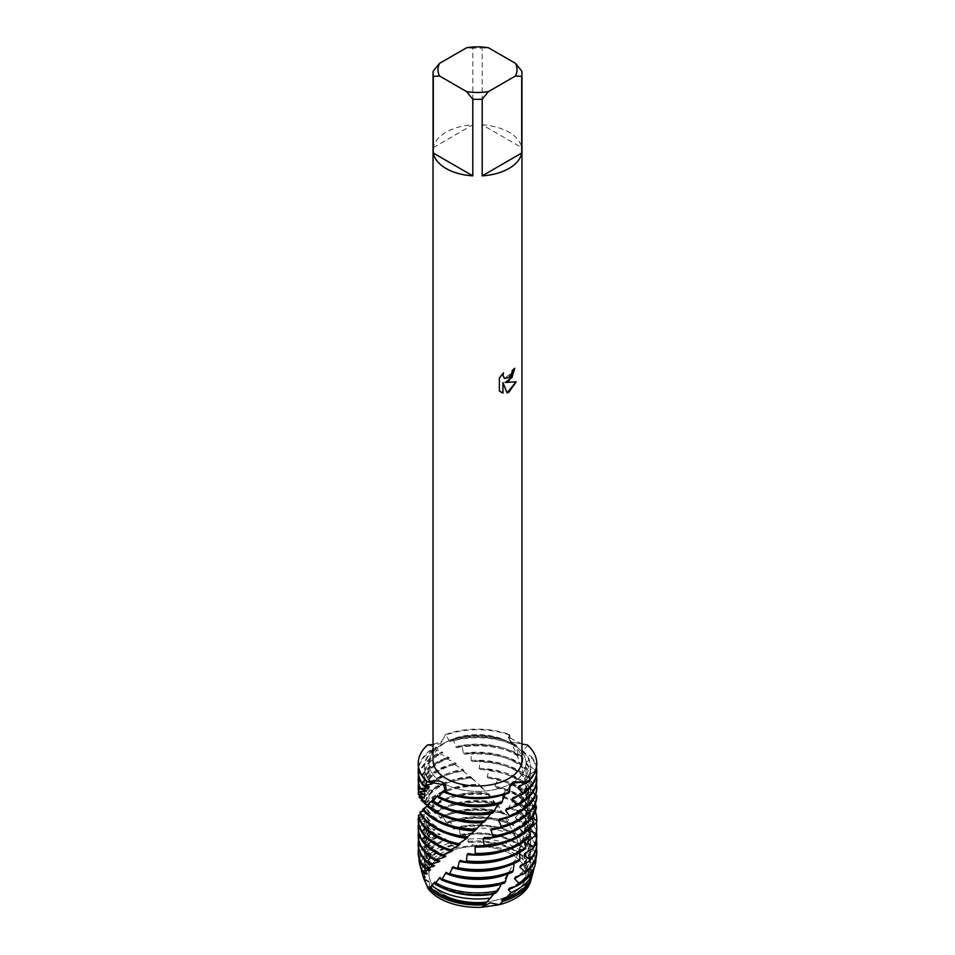 <?xml version="1.0" encoding="UTF-8"?>
<svg xmlns="http://www.w3.org/2000/svg" width="955" height="955" viewBox="0 0 955 955"><rect width="100%" height="100%" fill="white"/><g stroke="black" fill="none" stroke-linecap="round" stroke-linejoin="round"><path stroke-width="0.72" stroke-dasharray="4.78 3.58" d="M511.82 894.155A48.538 28.017 180 0 1 458.925 900.231A48.538 28.017 180 0 1 428.962 874.35A48.538 28.017 180 0 1 443.18 854.534A48.538 28.017 180 0 1 496.075 848.458A48.538 28.017 180 0 1 526.038 874.35A48.538 28.017 180 0 1 511.82 894.155A48.538 28.017 180 0 1 458.925 900.231A48.538 28.017 180 0 1 428.962 874.35A48.538 28.017 180 0 1 443.18 854.534A48.538 28.017 180 0 1 496.075 848.458A48.538 28.017 180 0 1 526.038 874.35A48.538 28.017 180 0 1 511.82 894.155M418.266 817.958L425.094 817.91L419.269 820.906L427.088 821.491L427.47 822.04L421.597 823.998L422.038 824.463L430.216 825.299L430.765 825.884L425.178 827.34L434.418 829.429L435.11 830.062L429.965 831.053L439.598 833.966L440.422 834.658L436.256 835.255L445.627 838.991L446.57 839.767L443.944 840.066L452.384 844.566L453.422 845.438L452.288 845.521L455.726 847.849A53.838 31.085 180 0 0 439.431 854.295A53.838 31.085 180 0 0 423.853 878.887A53.838 31.085 180 0 1 439.431 854.295A53.838 31.085 180 0 1 455.726 847.849L472.988 845.306A53.838 31.085 180 0 1 526.742 863.702L525.56 867.94L531.147 873.67L525.166 865.827L526.742 863.702L525.166 865.827L531.147 873.67A53.838 31.085 180 0 1 531.004 879.746M428.604 881.561L429.619 883.22M429.774 883.769L428.449 888.604M482.012 907.25L490.333 902.797L499.274 904.707M511.82 783.16A48.538 28.017 180 0 1 458.925 789.236A48.538 28.017 180 0 1 428.962 763.355A48.538 28.017 180 0 1 443.18 743.539A48.538 28.017 180 0 1 496.075 737.463A48.538 28.017 180 0 1 526.038 763.355A48.538 28.017 180 0 1 511.82 783.16A48.538 28.017 180 0 1 458.925 789.236A48.538 28.017 180 0 1 428.962 763.355A48.538 28.017 180 0 1 443.18 743.539A48.538 28.017 180 0 1 496.075 737.463A48.538 28.017 180 0 1 526.038 763.355A48.538 28.017 180 0 1 511.82 783.16M433.295 71.004L433.295 147.631A44.455 25.666 180 0 1 446.069 132.184A44.455 25.666 180 0 1 472.809 124.819L472.809 48.192A44.455 25.666 180 0 1 482.191 48.192L482.191 124.819L521.705 147.631L521.705 71.004M433.045 760.323A44.455 25.666 180 0 1 446.069 742.178A44.455 25.666 180 0 1 494.511 736.615A44.455 25.666 180 0 1 521.955 760.323M530.682 881.107A53.838 31.085 180 0 0 531.147 873.67L531.672 869.563L530.037 867.94L529.834 866.101L532.078 865.302L532.448 858.676L528.175 855.382L527.805 853.567L532.436 850.953L532.269 847.383L525.155 843.026L524.617 841.248L530.24 837.046L529.631 835.207L521.06 830.981L520.38 829.262L525.572 824.583L524.796 822.804L515.975 819.342L515.151 817.683L519.818 812.574L518.899 810.867L510.018 808.181L509.087 806.605L513.11 801.114L512.059 799.49L503.321 797.568L502.294 796.076L505.589 790.263L504.431 788.746L496.039 787.577L494.941 786.168L497.436 780.104L496.206 778.683L488.339 778.23L487.193 776.916L488.829 770.685L487.539 769.372L480.389 769.563L479.219 768.357L479.947 762.006L478.646 760.813L472.379 761.589L471.221 760.49L471.042 754.116L469.764 753.029L464.5 754.319L463.366 753.316L462.268 747.001L461.002 746.022L456.824 747.729L455.75 746.822L453.756 740.65L452.586 739.779L449.853 741.725L445.615 734.502L440.494 743.766L427.53 744.948L440.494 743.766L445.615 734.502L442.022 741.008L433.045 744.554M514.685 368.344L514.685 368.248A44.36 25.606 180 0 1 512.202 370.242L511.773 372.916L504.443 378.395M503.357 372.951L499.31 378.025L499.381 390.953M516.106 381.857L505.052 382.442M499.31 390.905L501.065 392.29M502.891 382.561L507.033 392.875M509.516 786.777L509.385 792.196L509.516 786.777M521.955 744.088L508.299 737.021L509.385 734.502L509.027 738.979L511.426 741.987L527.47 744.948L511.426 741.987L509.218 739.385L509.385 734.502L511.307 743.074M445.615 734.502A59.27 34.225 180 0 1 509.385 734.502A59.27 34.225 180 0 0 445.615 734.502M488.423 47.75L482.191 48.192M482.191 124.819A44.455 25.666 180 0 1 521.705 147.631M472.809 48.192L466.577 47.75M433.295 147.631L472.809 124.819M468.248 839.135L467.89 841.439L469.036 842.501L470.708 842.203L472.988 845.306A53.838 31.085 180 0 1 526.742 863.702L525.918 858.927L524.952 858.927L524.414 857.16L524.892 854.128A55.354 31.957 0 0 0 516.643 848.04A55.354 31.957 0 0 0 468.248 839.135L464.249 834.598L461.253 835.506L460.143 834.551L459.391 829.68L457.099 827.543L453.816 829.191L450.438 822.219L449.292 821.396L446.94 823.485L442.834 816.847L441.783 816.119L440.744 818.351L435.086 811.452A59.27 34.225 180 0 1 435.587 811.165A59.27 34.225 180 0 1 497.185 803.083L502.939 813.576L505.362 813.218L506.508 814.758L509.66 824.153L512.895 824.046L513.933 825.669L515.664 835.291L518.923 835.362L520.308 838.944A57.849 33.401 0 0 0 518.398 837.786A57.849 33.401 0 0 0 459.391 829.68M423.089 876.069A54.59 31.515 180 0 1 438.894 851.192A54.59 31.515 180 0 1 452.288 845.521M498.176 804.349L499.25 802.904A53.217 30.727 180 0 1 439.873 796.589A53.217 30.727 180 0 1 437.856 795.348M499.25 802.904L501.244 803.358M448.886 740.889A53.217 30.727 180 0 1 511.319 743.074L512.178 744.673L515.76 744.697L516.75 746.368L517.944 756.074L522.194 756.42L523.042 758.175A59.27 34.225 0 0 0 519.413 755.871A59.27 34.225 0 0 0 462.268 747.001M455.75 746.822A53.217 30.727 180 0 1 515.127 753.137A53.217 30.727 180 0 1 517.144 754.378M449.59 802.2A53.217 30.727 180 0 1 439.873 797.759A53.217 30.727 180 0 1 438.309 796.816M456.824 747.729A53.217 30.727 180 0 1 515.127 754.319A53.217 30.727 180 0 1 517.944 756.074M461.002 746.022A59.27 34.225 180 0 1 519.413 754.701A59.27 34.225 180 0 1 522.194 756.42M427.53 744.948L436.411 747.276L437.139 747.956L432.233 748.744L442.01 751.967L442.917 752.695L438.572 753.089L439.563 753.782A59.27 34.225 0 0 0 435.587 755.871A59.27 34.225 0 0 0 418.23 780.068M418.529 775.448A59.27 34.225 180 0 1 435.587 754.701A59.27 34.225 180 0 1 438.572 753.089M490.5 813.899L491.634 812.55A53.217 30.727 180 0 1 439.873 804.647A53.217 30.727 180 0 1 432.949 799.729M491.634 812.55L492.732 813.147M523.042 758.175L522.051 766.137L522.683 767.88L527.53 768.62L528.222 770.434A59.27 34.225 0 0 0 519.413 763.94A59.27 34.225 0 0 0 471.042 754.116M463.366 753.316A53.217 30.727 180 0 1 515.127 761.207A53.217 30.727 180 0 1 522.051 766.137M449.59 810.258A53.217 30.727 180 0 1 439.873 805.829A53.217 30.727 180 0 1 432.77 800.744M464.5 754.319A53.217 30.727 180 0 1 515.127 762.377A53.217 30.727 180 0 1 522.683 767.88M469.764 753.029A59.27 34.225 180 0 1 519.413 762.759A59.27 34.225 180 0 1 527.53 768.62M439.563 753.782L448.408 757.208L449.387 758.019L445.722 758.079L446.833 758.855A59.27 34.225 0 0 0 435.587 763.94A59.27 34.225 0 0 0 418.23 788.138M418.529 783.518A59.27 34.225 180 0 1 435.587 762.759A59.27 34.225 180 0 1 445.722 758.079M482.621 822.744L483.779 821.503A53.217 30.727 180 0 1 439.873 812.717A53.217 30.727 180 0 1 429.093 803.752M483.779 821.503L483.958 822.16M528.222 770.422L525.907 778.241L526.384 780.032L531.732 781.226L532.245 783.088A59.27 34.225 0 0 0 519.413 772.01A59.27 34.225 0 0 0 479.947 762.006M471.221 760.49A53.217 30.727 180 0 1 515.127 769.276A53.217 30.727 180 0 1 525.907 778.241M449.59 818.328A53.217 30.727 180 0 1 439.873 813.899A53.217 30.727 180 0 1 428.688 804.397M472.379 761.589A53.217 30.727 180 0 1 515.127 770.446A53.217 30.727 180 0 1 526.384 780.032M478.646 760.813A59.27 34.225 180 0 1 519.413 770.828A59.27 34.225 180 0 1 531.732 781.226M446.833 758.855L455.404 763.045L456.478 763.952L453.589 763.714L454.795 764.597A59.27 34.225 0 0 0 435.587 772.01A59.27 34.225 0 0 0 418.278 794.787M418.529 791.588A59.27 34.225 180 0 1 435.587 770.828A59.27 34.225 180 0 1 453.589 763.714M475.053 830.396L475.757 829.764A53.217 30.727 180 0 1 439.873 820.787A53.217 30.727 180 0 1 426.324 807.476L423.447 810.246M532.245 783.088L528.676 790.645L528.986 792.483L534.716 794.154L535.039 796.052A59.27 34.225 0 0 0 519.413 780.068A59.27 34.225 0 0 0 488.829 770.685M479.219 768.357A53.217 30.727 180 0 1 515.127 777.334A53.217 30.727 180 0 1 528.676 790.645M449.59 826.397A53.217 30.727 180 0 1 439.873 821.957A53.217 30.727 180 0 1 426.014 808.002M480.389 769.563A53.217 30.727 180 0 1 515.127 778.516A53.217 30.727 180 0 1 528.986 792.483M487.539 769.372A59.27 34.225 180 0 1 519.413 778.898A59.27 34.225 180 0 1 534.716 794.154M454.795 764.597L462.936 769.515L464.058 770.506L462.005 770.064L463.271 771.055A59.27 34.225 0 0 0 435.587 780.068A59.27 34.225 0 0 0 419.317 797.735M419.77 795.348A59.27 34.225 180 0 1 435.587 778.898A59.27 34.225 180 0 1 462.005 770.064M467.807 837.332A53.217 30.727 180 0 1 439.873 828.845A53.217 30.727 180 0 1 424.712 811.01L420.737 814.114M535.039 796.052L530.288 803.251L530.419 805.089L534.191 806.199M487.193 776.916A53.217 30.727 180 0 1 515.127 785.404A53.217 30.727 180 0 1 530.288 803.251M449.59 834.455A53.217 30.727 180 0 1 439.873 830.026A53.217 30.727 180 0 1 424.581 811.511M488.339 778.23A53.217 30.727 180 0 1 515.127 786.574A53.217 30.727 180 0 1 530.419 805.089M496.206 778.683A59.27 34.225 180 0 1 519.413 786.968A59.27 34.225 180 0 1 535.337 803.68M463.271 771.055L472.068 778.253A59.27 34.225 0 0 0 435.587 788.138A59.27 34.225 0 0 0 421.68 800.827M422.038 799.096A59.27 34.225 180 0 1 435.587 786.968A59.27 34.225 180 0 1 470.779 777.155M460.059 844.22A53.217 30.727 180 0 1 439.873 836.914A53.217 30.727 180 0 1 424.283 815.188A53.217 30.727 180 0 1 424.307 814.448L418.97 817.731M536.519 809.207A59.27 34.225 0 0 0 519.413 788.138A59.27 34.225 0 0 0 497.436 780.104M535.791 809.983L530.694 815.928L530.658 817.79L531.756 818.041M494.941 786.168A53.217 30.727 180 0 1 515.127 793.474A53.217 30.727 180 0 1 530.717 815.188A53.217 30.727 180 0 1 530.694 815.928M449.59 842.525A53.217 30.727 180 0 1 439.873 838.096A53.217 30.727 180 0 1 424.283 816.37A53.217 30.727 180 0 1 424.342 814.949M496.039 787.577A53.217 30.727 180 0 1 515.127 794.644A53.217 30.727 180 0 1 530.717 816.37A53.217 30.727 180 0 1 530.658 817.79M504.431 788.746A59.27 34.225 180 0 1 519.413 795.026A59.27 34.225 180 0 1 535.337 811.75M472.068 778.253L480.998 786.24A59.27 34.225 0 0 0 435.587 796.207A59.27 34.225 0 0 0 425.309 804.182M425.226 803.095A59.27 34.225 180 0 1 435.587 795.026A59.27 34.225 180 0 1 479.697 785.034M452.706 850.439A53.217 30.727 180 0 1 439.873 844.984A53.217 30.727 180 0 1 424.283 823.258A53.217 30.727 180 0 1 425.094 817.91M536.77 820.405A59.27 34.225 0 0 0 519.413 796.207A59.27 34.225 0 0 0 505.589 790.263M502.294 796.076A53.217 30.727 180 0 1 515.127 801.532A53.217 30.727 180 0 1 530.717 823.258A53.217 30.727 180 0 1 529.906 828.606M449.423 850.535A53.217 30.727 180 0 1 439.873 846.154A53.217 30.727 180 0 1 424.283 824.44A53.217 30.727 180 0 1 425.321 818.423M503.321 797.568A53.217 30.727 180 0 1 515.127 802.713A53.217 30.727 180 0 1 530.717 824.44A53.217 30.727 180 0 1 530.312 828.2M512.059 799.49A59.27 34.225 180 0 1 519.413 803.095A59.27 34.225 180 0 1 536.256 822.768M489.843 795.002A59.27 34.225 0 0 0 435.587 804.265A59.27 34.225 0 0 0 430.12 807.906L429.344 807.333A59.27 34.225 180 0 1 435.587 803.095A59.27 34.225 180 0 1 488.566 793.677L495.621 803.621L497.185 803.083M445.913 856.05A53.217 30.727 180 0 1 439.873 853.054A53.217 30.727 180 0 1 424.283 831.327A53.217 30.727 180 0 1 427.088 821.491M536.77 828.463A59.27 34.225 0 0 0 519.413 804.265A59.27 34.225 0 0 0 513.11 801.114M509.087 806.605A53.217 30.727 180 0 1 515.127 809.601A53.217 30.727 180 0 1 530.717 831.327A53.217 30.727 180 0 1 527.912 841.152M442.678 855.728A53.217 30.727 180 0 1 439.873 854.224A53.217 30.727 180 0 1 424.283 832.497A53.217 30.727 180 0 1 427.47 822.04M510.018 808.181A53.217 30.727 180 0 1 515.127 810.783A53.217 30.727 180 0 1 530.717 832.497A53.217 30.727 180 0 1 528.939 840.364M518.899 810.867A59.27 34.225 180 0 1 519.413 811.165A59.27 34.225 180 0 1 536.471 831.912M449.59 882.85A53.217 30.727 180 0 1 440.971 879.042M501.184 884.211L502.223 882.73A53.217 30.727 180 0 1 440.16 877.406M453.816 829.191A53.217 30.727 180 0 1 515.127 834.98A53.217 30.727 180 0 1 515.664 835.291M457.099 827.543A58.446 33.747 180 0 1 518.828 835.303A58.446 33.747 180 0 1 518.923 835.362M438.584 836.687A57.849 33.401 0 0 0 436.602 837.786A57.849 33.401 0 0 0 420.355 866.603M419.066 858.402A58.446 33.747 180 0 1 436.172 835.303A58.446 33.747 180 0 1 436.256 835.255M493.747 894.023L494.857 892.627A53.217 30.727 180 0 1 439.873 885.309A53.217 30.727 180 0 1 434.883 881.99M494.857 892.627L495.609 893.128M520.308 838.944L520.117 845.187L520.797 846.906L522.982 846.954L524.892 854.128M460.143 834.551A53.217 30.727 180 0 1 515.127 841.868A53.217 30.727 180 0 1 520.117 845.187M443.944 888.604A53.217 30.727 180 0 1 439.873 886.491A53.217 30.727 180 0 1 434.919 883.184M461.253 835.506A53.217 30.727 180 0 1 515.127 843.038A53.217 30.727 180 0 1 520.797 846.906M464.249 834.598A56.524 32.637 180 0 1 517.467 843.253A56.524 32.637 180 0 1 522.982 846.954M448.898 843.277A55.354 31.957 0 0 0 438.357 848.04A55.354 31.957 0 0 0 422.814 875.616M421.167 869.002A56.524 32.637 180 0 1 437.533 843.253A56.524 32.637 180 0 1 443.944 840.066M487.11 901.866A53.217 30.727 180 0 1 439.873 893.379A53.217 30.727 180 0 1 430.586 886.156M467.89 841.439A53.217 30.727 180 0 1 515.127 849.926A53.217 30.727 180 0 1 524.414 857.16M469.036 842.501A53.217 30.727 180 0 1 515.127 851.108A53.217 30.727 180 0 1 524.952 858.927M470.708 842.203A54.59 31.515 180 0 1 516.106 851.192A54.59 31.515 180 0 1 525.918 858.927M505.159 794.226L506.114 792.698L508.86 792.972M480.998 786.24L487.623 794.13L488.566 793.677M452.777 828.319A53.217 30.727 180 0 1 514.841 833.631L515.127 834.204M502.223 882.73L504.562 883.112M507.988 873.944L509.015 872.213L512.167 872.357M514.088 863.451L515.103 861.135L518.995 860.968M519.544 852.588L520.32 849.556L524.88 849.031M524.295 841.403L524.582 837.571L529.691 836.616M528.294 829.967L527.769 825.263L533.32 823.843M531.541 818.328L529.595 814.567L529.822 812.729L535.683 810.807M534 806.545L530.634 801.902L530.682 800.051L536.722 797.616M535.683 794.655L530.467 789.212L530.335 787.374L536.424 784.413L536.268 782.491L529.094 776.606M512.99 806.987A53.217 30.727 180 0 0 530.717 784.103A53.217 30.727 180 0 0 529.106 776.606L528.795 774.768L534.776 771.282L534.43 769.372L526.527 764.107L526.062 762.305L531.804 758.294L531.278 756.444L522.958 752.003L522.373 750.284L527.793 745.831L527.47 744.948M443.574 784.712L445.615 792.196M426.778 805.841L428.58 804.516M428.329 804.719L427.064 806.104M422.755 809.315L426.324 807.476M419.961 812.49L424.712 811.01M418.481 815.463L424.307 814.448M498.415 804.516A59.27 34.225 0 0 0 436.005 812.096L435.086 811.452L435.385 813.732L430.12 807.906M429.344 807.345L427.231 805.495M427.386 805.375L427.231 805.125A53.217 30.727 180 0 1 478.789 784.485M531.672 869.563A54.59 31.515 180 0 1 531.756 877M530.037 867.94A53.217 30.727 180 0 1 530.717 872.834A53.217 30.727 180 0 1 522.218 889.487M432.782 889.487A53.217 30.727 180 0 1 430.239 886.944M529.834 866.101A53.217 30.727 180 0 1 530.717 871.652A53.217 30.727 180 0 1 502.617 898.739M532.186 875.616A55.354 31.957 0 0 0 532.078 865.302M532.448 858.676A56.524 32.637 180 0 1 533.833 869.002M528.175 855.382A53.217 30.727 180 0 1 530.717 864.764A53.217 30.727 180 0 1 515.115 886.491M426.324 873.18A53.217 30.727 180 0 1 424.283 864.764A53.217 30.727 180 0 1 446.57 839.767M527.805 853.567A53.217 30.727 180 0 1 530.717 863.595A53.217 30.727 180 0 1 509.373 888.186M427.195 873.61A53.217 30.727 180 0 1 424.283 863.595A53.217 30.727 180 0 1 445.627 838.991M534.645 866.603A57.849 33.401 0 0 0 532.436 850.953M532.269 847.383A58.446 33.747 180 0 1 535.934 858.402M525.155 843.026A53.217 30.727 180 0 1 530.717 856.695A53.217 30.727 180 0 1 519.675 875.437M428.914 869.229A53.217 30.727 180 0 1 424.283 856.695A53.217 30.727 180 0 1 440.422 834.658M524.617 841.248A53.217 30.727 180 0 1 530.717 855.525A53.217 30.727 180 0 1 515.413 877.084M430.383 869.79A53.217 30.727 180 0 1 424.283 855.525A53.217 30.727 180 0 1 439.587 833.966M536.77 852.66A59.27 34.225 0 0 0 530.24 837.046M513.933 825.669A59.27 34.225 0 0 0 450.438 822.219M430.753 831.626A59.27 34.225 0 0 0 418.23 852.66M529.631 835.207A59.27 34.225 180 0 1 536.471 848.04M449.292 821.396A59.27 34.225 180 0 1 512.895 824.046M418.529 848.04A59.27 34.225 180 0 1 429.965 831.053M521.06 830.981A53.217 30.727 180 0 1 530.717 848.637A53.217 30.727 180 0 1 523.543 864.036M446.94 823.485A53.217 30.727 180 0 1 509.66 824.153M508.06 873.777A53.217 30.727 180 0 1 505.41 874.792M449.59 874.792A53.217 30.727 180 0 1 448.444 874.374M432.508 865.027A53.217 30.727 180 0 1 424.283 848.637A53.217 30.727 180 0 1 435.11 830.062M520.38 829.262A53.217 30.727 180 0 1 530.717 847.455A53.217 30.727 180 0 1 520.582 865.481M445.985 822.709A53.217 30.727 180 0 1 508.729 822.577M509.015 872.213A53.217 30.727 180 0 1 446.272 872.333M434.62 865.648A53.217 30.727 180 0 1 424.283 847.455A53.217 30.727 180 0 1 434.418 829.429M536.77 844.602A59.27 34.225 0 0 0 525.572 824.583M506.508 814.758A59.27 34.225 0 0 0 442.834 816.847M425.811 827.854A59.27 34.225 0 0 0 418.23 844.602M524.796 822.804A59.27 34.225 180 0 1 536.471 839.982M441.783 816.119A59.27 34.225 180 0 1 505.362 813.218M418.529 839.982A59.27 34.225 180 0 1 425.178 827.34M515.975 819.342A53.217 30.727 180 0 1 530.717 840.567A53.217 30.727 180 0 1 526.659 852.326M440.744 818.351A53.217 30.727 180 0 1 502.939 813.576M514.256 862.783A53.217 30.727 180 0 1 505.41 866.722M437.08 860.551A53.217 30.727 180 0 1 424.283 840.567A53.217 30.727 180 0 1 430.765 825.884M515.151 817.683A53.217 30.727 180 0 1 530.717 839.385A53.217 30.727 180 0 1 524.784 853.484M439.897 817.647A53.217 30.727 180 0 1 501.9 812.084M515.103 861.135A53.217 30.727 180 0 1 453.1 866.686M439.849 861.1A53.217 30.727 180 0 1 424.283 839.385A53.217 30.727 180 0 1 430.216 825.299M536.77 836.532A59.27 34.225 0 0 0 519.818 812.574M422.038 824.463A59.27 34.225 0 0 0 418.23 836.532M418.529 831.912A59.27 34.225 180 0 1 421.597 823.998M435.385 813.732A53.217 30.727 180 0 1 495.621 803.621M519.615 851.275A53.217 30.727 180 0 1 505.41 858.652M434.68 813.087A53.217 30.727 180 0 1 494.523 802.212M520.32 849.556A53.217 30.727 180 0 1 460.477 860.431M419.532 821.336A59.27 34.225 0 0 0 418.23 828.463M418.529 823.843A59.27 34.225 180 0 1 419.269 820.906M430.968 809.53A53.217 30.727 180 0 1 487.91 794.309M524.032 839.338A53.217 30.727 180 0 1 505.41 850.595M430.419 808.945A53.217 30.727 180 0 1 486.764 793.008M524.582 837.571A53.217 30.727 180 0 1 468.237 853.507M418.326 818.387A59.27 34.225 0 0 0 418.23 820.405M427.625 805.662A53.217 30.727 180 0 1 479.947 785.678M527.375 827.078A53.217 30.727 180 0 1 505.41 842.525M527.769 825.263A53.217 30.727 180 0 1 476.211 845.903M425.405 802.045A53.217 30.727 180 0 1 471.949 777.752M529.595 814.567A53.217 30.727 180 0 1 505.41 834.455M425.178 801.532A53.217 30.727 180 0 1 470.779 776.654M529.822 812.729A53.217 30.727 180 0 1 484.221 837.607M424.366 798.571A53.217 30.727 180 0 1 464.058 770.506M530.634 801.902A53.217 30.727 180 0 1 505.41 826.397M424.318 798.07A53.217 30.727 180 0 1 462.936 769.515M530.682 800.051A53.217 30.727 180 0 1 492.064 828.606M424.438 794.465A53.217 30.727 180 0 1 424.283 792.173A53.217 30.727 180 0 1 456.478 763.952M530.467 789.212A53.217 30.727 180 0 1 530.717 792.173A53.217 30.727 180 0 1 507.523 817.528M424.665 794.62A53.217 30.727 180 0 1 424.283 790.991A53.217 30.727 180 0 1 455.404 763.045M530.335 787.374A53.217 30.727 180 0 1 530.717 790.991A53.217 30.727 180 0 1 499.596 818.936M536.77 788.138A59.27 34.225 0 0 0 536.424 784.413M536.268 782.491A59.27 34.225 180 0 1 536.471 783.518M425.536 790.728A53.217 30.727 180 0 1 424.283 784.103A53.217 30.727 180 0 1 449.387 758.019M426.205 791.086A53.217 30.727 180 0 1 424.283 782.933A53.217 30.727 180 0 1 448.408 757.208M528.795 774.768A53.217 30.727 180 0 1 530.717 782.933A53.217 30.727 180 0 1 506.592 808.658M536.77 780.068A59.27 34.225 0 0 0 534.776 771.282M534.43 769.372A59.27 34.225 180 0 1 536.471 775.448M427.721 786.896A53.217 30.727 180 0 1 424.283 776.033A53.217 30.727 180 0 1 442.917 752.695M526.527 764.107A53.217 30.727 180 0 1 530.717 776.033A53.217 30.727 180 0 1 517.873 796.052M428.938 787.421A53.217 30.727 180 0 1 424.283 774.863A53.217 30.727 180 0 1 442.01 751.967M526.062 762.305A53.217 30.727 180 0 1 530.717 774.863A53.217 30.727 180 0 1 512.99 797.759M509.875 735.278A59.27 34.225 0 0 0 446.14 734.896M427.852 745.246A59.27 34.225 0 0 0 418.23 763.642M536.77 763.642A59.27 34.225 0 0 0 527.793 745.831M516.75 746.368A59.27 34.225 0 0 0 453.756 740.65M433.093 749.341A59.27 34.225 0 0 0 418.23 772.01M536.77 772.01A59.27 34.225 0 0 0 531.804 758.294M432.627 783.315A53.217 30.727 180 0 1 424.283 766.793A53.217 30.727 180 0 1 436.411 747.276M522.373 750.284A53.217 30.727 180 0 1 530.717 766.793A53.217 30.727 180 0 1 518.589 786.311M506.114 792.698A53.217 30.727 180 0 1 443.693 790.525M452.586 739.779A59.27 34.225 180 0 1 515.76 744.697M418.529 767.39A59.27 34.225 180 0 1 432.233 748.744M531.278 756.444A59.27 34.225 180 0 1 536.471 767.39M449.841 741.725A53.217 30.727 180 0 1 512.178 744.673M430.8 782.706A53.217 30.727 180 0 1 424.283 767.975A53.217 30.727 180 0 1 437.139 747.956M522.958 752.003A53.217 30.727 180 0 1 530.717 767.975A53.217 30.727 180 0 1 522.003 784.807M449.59 794.13A53.217 30.727 180 0 1 445.018 792.304M424.772 876.965A53.217 30.727 180 0 1 424.283 872.834A53.217 30.727 180 0 1 453.422 845.438M425.166 877.203A53.217 30.727 180 0 1 424.283 871.652A53.217 30.727 180 0 1 452.384 844.566M428.962 874.35L428.962 763.355L428.962 874.35M509.027 787.732L510.03 785.452M525.56 867.94L516.631 838.49L504.24 815.582L495.585 803.573M509.027 738.979L508.299 737.021M526.038 874.35L526.038 763.355L526.038 874.35M530.717 816.37L530.717 815.188M530.717 824.44L530.717 823.258M530.717 832.497L530.717 831.327M509.409 786.968L498.415 804.026M497.985 804.599L491.491 812.669M457.648 844.483L459.964 842.692M466.219 837.63L470.039 834.372M474.838 830.05L479.911 825.192M483.302 821.73L489.33 815.152M453.601 763.725L455.141 764.86M462.101 770.231L465.216 772.762M470.72 777.454L475.22 781.536M479.279 785.416L484.913 791.182M487.623 794.13L494.033 801.627M509.218 739.385C522.373 762.89 528.402 787.171 527.303 812.192L523.03 838.574C519.186 853.531 510.495 872.858 494.797 892.698M486.799 902.057L493.138 894.74M429.177 804.05L428.27 804.85M427.84 805.304L428.365 806.474M430.311 808.049L429.69 807.584M530.717 872.834L530.717 871.652M530.717 864.764L530.717 863.595M424.283 864.764L424.283 863.595M530.717 856.695L530.717 855.525M424.283 856.695L424.283 855.525M530.717 848.637L530.717 847.455M424.283 848.637L424.283 847.455M530.717 840.567L530.717 839.385M424.283 840.567L424.283 839.385M424.283 832.497L424.283 831.327M424.283 824.44L424.283 823.258M424.283 816.37L424.283 815.188M424.283 792.173L424.283 790.991M530.717 792.173L530.717 790.991M424.283 784.103L424.283 782.933M530.717 784.103L530.717 782.933M424.283 776.033L424.283 774.863M530.717 776.033L530.717 774.863M424.283 767.975L424.283 766.793M530.717 767.975L530.717 766.793M424.283 872.834L424.283 871.652"/><path stroke-width="1.43" d="M428.449 888.604L423.853 878.887L428.604 881.561M531.004 879.746A53.838 31.085 180 0 1 515.569 898.261A53.838 31.085 180 0 1 499.274 904.707L482.012 907.25A53.838 31.085 180 0 1 428.258 888.842L423.328 877.406A54.59 31.515 180 0 1 423.089 876.069M508.931 381.021L505.123 382.478L516.189 381.845L508.931 392.135L507.057 392.935L502.963 382.609L502.963 393.054L499.381 390.953L499.381 378.061L503.5 372.808L502.951 375.363L504.479 378.407L508.931 377.559L511.844 372.951L512.274 370.277A44.455 25.666 0 0 0 514.757 368.284L508.931 381.021M508.931 168.486A44.455 25.666 180 0 1 482.191 175.863L482.191 99.225A44.455 25.666 180 0 1 472.809 99.225L472.809 175.863A44.455 25.666 180 0 1 433.295 153.039L433.295 76.412A44.455 25.666 180 0 1 433.045 73.702A44.455 25.666 180 0 1 433.295 71.004L439.527 63.364L466.577 47.75A39.513 22.813 180 0 1 488.423 47.75L515.473 63.364A39.513 22.813 180 0 1 515.473 75.982L521.705 76.412L521.705 153.039A44.455 25.666 180 0 1 508.931 168.486M515.473 63.364L521.705 71.004A44.455 25.666 180 0 1 521.955 73.702L521.955 760.323A44.455 25.666 180 0 1 508.931 778.468A44.455 25.666 180 0 1 460.489 784.031A44.455 25.666 180 0 1 433.045 760.323L433.045 73.702M433.045 744.554L427.53 744.948A59.27 34.225 180 0 0 427.53 781.763C441.676 779.113 447.704 782.599 445.615 792.196L443.574 784.712L427.53 781.763L443.574 784.712M445.126 792.602A59.27 34.225 0 0 0 508.86 792.972L509.385 792.196A59.27 34.225 180 0 1 445.615 792.196L445.126 792.602L443.693 790.513A53.217 30.727 180 0 1 443.681 790.513L438.25 797.64A59.27 34.225 0 0 0 501.244 803.358L505.159 794.202A53.217 30.727 180 0 1 449.59 794.13M445.615 792.196A59.27 34.225 180 0 0 509.385 792.196L510.03 785.452L512.978 781.978L527.47 781.763L514.506 782.945L509.516 786.777L514.506 782.945L527.47 781.763L527.148 782.634L518.589 786.323L517.861 787.994L522.767 792.925L521.908 794.667L512.99 797.759L512.083 799.383L516.428 804.707L515.437 806.366A59.27 34.225 0 0 0 519.413 804.265A59.27 34.225 0 0 0 536.77 780.068L536.77 778.898A59.27 34.225 180 0 1 519.413 803.095A59.27 34.225 180 0 1 516.428 804.707M514.685 368.344L511.976 377.547L505.123 382.478M504.443 378.395L502.879 375.327L503.357 372.951M501.029 392.266L502.891 393.006L502.963 382.609M507.033 392.875L516.106 381.857M527.47 744.948A59.27 34.225 180 0 1 536.77 763.355A59.27 34.225 180 0 1 527.47 781.763A59.27 34.225 180 0 0 527.47 744.948L521.955 744.088M433.295 76.412L439.527 75.982A39.513 22.813 180 0 1 439.527 63.364M439.527 75.982L466.577 91.596L472.809 99.225M482.191 99.225L488.423 91.596A39.513 22.813 180 0 1 466.577 91.596M488.423 91.596L515.473 75.982M521.955 73.702A44.455 25.666 180 0 1 521.705 76.412M472.809 175.863L433.295 153.039M521.705 153.039L482.191 175.863M531.756 877A54.59 31.515 180 0 1 531.422 878.385L530.682 881.107A53.838 31.085 180 0 1 515.569 898.261A53.838 31.085 180 0 1 499.274 904.707L490.19 902.833L482.012 907.25L484.292 904.755A54.59 31.515 180 0 1 438.894 895.766A54.59 31.515 180 0 1 429.082 888.043L428.258 888.842A53.838 31.085 180 0 0 482.012 907.25M438.238 797.64L437.856 795.348L432.806 801.364L431.958 801.973L432.949 799.729L426.778 805.841A59.27 34.225 0 0 0 435.587 812.335A59.27 34.225 0 0 0 483.958 822.16L485.236 820.894A59.27 34.225 180 0 1 435.587 811.165A59.27 34.225 180 0 1 427.47 805.304M431.958 801.973A59.27 34.225 0 0 0 435.587 804.265A59.27 34.225 0 0 0 492.732 813.147L498.176 804.349A53.217 30.727 180 0 1 449.59 802.2M493.998 811.762A59.27 34.225 180 0 1 435.587 803.095A59.27 34.225 180 0 1 432.806 801.364M418.23 778.898L418.23 780.068A59.27 34.225 0 0 0 420.224 788.866L420.57 788.424A59.27 34.225 180 0 1 418.23 778.898A59.27 34.225 180 0 1 418.529 775.448M485.236 820.894L490.5 813.899A53.217 30.727 180 0 1 449.59 810.258M490.5 813.899L491.634 812.55M519.413 811.165A59.27 34.225 180 0 1 509.278 815.845L508.167 817.42A59.27 34.225 0 0 0 519.413 812.335A59.27 34.225 0 0 0 536.77 788.138L536.77 786.956A59.27 34.225 180 0 1 519.413 811.165M418.23 786.956L418.23 788.138A59.27 34.225 0 0 0 418.577 791.862L418.732 791.432A59.27 34.225 180 0 1 418.23 786.956A59.27 34.225 180 0 1 418.529 783.518M427.064 806.104L422.755 809.315A59.27 34.225 0 0 0 435.587 820.405A59.27 34.225 0 0 0 475.053 830.396L482.621 822.744A53.217 30.727 180 0 1 449.59 818.328M482.621 822.744L483.779 821.503M476.354 829.238A59.27 34.225 180 0 1 435.587 819.223A59.27 34.225 180 0 1 423.268 808.825M536.758 795.694A59.27 34.225 180 0 1 519.413 819.223A59.27 34.225 180 0 1 501.411 826.338L500.205 827.818A59.27 34.225 0 0 0 519.413 820.405A59.27 34.225 0 0 0 536.722 797.616L536.758 795.694L535.683 794.655M427.625 805.662L421.251 800.362L425.178 801.532L419.09 797.294L424.318 798.07L418.242 794.369A59.27 34.225 180 0 1 418.529 791.588M475.781 829.764L474.611 830.91A53.217 30.727 180 0 1 449.59 826.397M467.461 836.819A59.27 34.225 180 0 1 435.587 827.293A59.27 34.225 180 0 1 420.284 812.037L419.961 812.49A59.27 34.225 0 0 0 435.587 828.463A59.27 34.225 0 0 0 466.171 837.857L474.611 830.91M535.91 808.897A59.27 34.225 180 0 1 519.413 827.293A59.27 34.225 180 0 1 492.995 836.126L491.73 837.487A59.27 34.225 0 0 0 519.413 828.463A59.27 34.225 0 0 0 535.683 810.807L535.91 808.897L534 806.545M419.09 797.294A59.27 34.225 180 0 1 419.77 795.348M420.737 814.114L418.481 815.463A59.27 34.225 0 0 0 435.587 836.532A59.27 34.225 0 0 0 457.564 844.566L466.661 838.383L467.807 837.332L466.673 837.451M466.661 838.383A53.217 30.727 180 0 1 449.59 834.455M458.794 843.635A59.27 34.225 180 0 1 435.587 835.362A59.27 34.225 180 0 1 418.612 815.045M534.191 806.199L536.388 807.273L535.791 809.983M535.337 803.68A59.27 34.225 180 0 1 536.388 807.273M533.75 821.957A59.27 34.225 180 0 1 519.413 835.362A59.27 34.225 180 0 1 484.221 845.163L482.932 846.417A59.27 34.225 0 0 0 519.413 836.532A59.27 34.225 0 0 0 533.32 823.843L533.75 821.957L531.541 818.328M421.251 800.362A59.27 34.225 180 0 1 422.038 799.096M422.731 870.948A58.446 33.747 180 0 1 419.758 864.418L420.355 866.603A57.849 33.401 0 0 0 422.564 871.855L422.731 870.948L429.846 870.375L430.383 869.79L424.76 868.286L433.94 866.28L434.62 865.648L429.428 864.621L439.025 861.792L439.849 861.1L435.182 860.491L444.982 856.814L445.913 856.05L441.89 855.823L451.679 851.299L452.706 850.439L449.411 850.535L458.961 845.163L460.059 844.22L457.779 844.399M458.961 845.163A53.217 30.727 180 0 1 449.59 842.525M450.569 849.711A59.27 34.225 180 0 1 435.587 843.42A59.27 34.225 180 0 1 418.23 819.223A59.27 34.225 180 0 1 418.266 817.958L418.97 817.731M531.756 818.041L536.734 820.488L536.674 822.422A59.27 34.225 0 0 0 536.77 820.405L536.77 819.223A59.27 34.225 180 0 1 536.734 820.488M535.337 811.75A59.27 34.225 180 0 1 536.77 819.223M530.3 834.777A59.27 34.225 180 0 1 519.413 843.42A59.27 34.225 180 0 1 475.304 853.424L474.002 854.558A59.27 34.225 0 0 0 519.413 844.602A59.27 34.225 0 0 0 529.691 836.616L530.3 834.777L528.294 829.967M427.231 805.495L424.7 803.68A59.27 34.225 180 0 1 425.226 803.095M418.23 819.223L418.23 820.405A59.27 34.225 0 0 0 435.587 844.602A59.27 34.225 0 0 0 449.411 850.535M536.674 822.422L529.906 828.606L529.679 830.444L535.731 833.679L535.469 835.589A59.27 34.225 0 0 0 536.77 828.463L536.77 827.293A59.27 34.225 180 0 1 535.731 833.679M451.679 851.299A53.217 30.727 180 0 1 449.423 850.535M530.312 828.2A53.217 30.727 180 0 1 529.679 830.444M442.941 855.095A59.27 34.225 180 0 1 435.587 851.49A59.27 34.225 180 0 1 418.23 827.293A59.27 34.225 180 0 1 418.529 823.843M536.256 822.768A59.27 34.225 180 0 1 536.77 827.293M525.656 847.24A59.27 34.225 180 0 1 519.413 851.49A59.27 34.225 180 0 1 466.434 860.909L465.157 861.935A59.27 34.225 0 0 0 519.413 852.66A59.27 34.225 0 0 0 524.88 849.031L525.656 847.24L524.295 841.403M418.23 827.293L418.23 828.463A59.27 34.225 0 0 0 435.587 852.66A59.27 34.225 0 0 0 441.89 855.823M535.469 835.589L527.912 841.152L527.53 842.967L533.403 846.727L532.962 848.601L524.784 853.484L524.235 855.25L529.822 859.512L529.189 861.338L520.582 865.481L519.89 867.2L525.035 871.927L524.247 873.706L515.402 877.084L514.578 878.731L518.744 883.077L516.416 886.121A57.849 33.401 0 0 0 518.398 885.022A57.849 33.401 0 0 0 534.645 866.603L535.242 864.418A58.446 33.747 180 0 1 518.828 883.029A58.446 33.747 180 0 1 518.744 883.077M444.982 856.814A53.217 30.727 180 0 1 442.678 855.728M528.939 840.364A53.217 30.727 180 0 1 527.53 842.967M436.101 859.846A59.27 34.225 180 0 1 435.587 859.56A59.27 34.225 180 0 1 418.23 835.362A59.27 34.225 180 0 1 418.529 831.912M536.471 831.912A59.27 34.225 180 0 1 536.77 835.362A59.27 34.225 180 0 1 533.403 846.727M518.995 860.968L519.914 859.261A59.27 34.225 180 0 1 519.413 859.56A59.27 34.225 180 0 1 457.815 867.641L456.586 868.549A59.27 34.225 0 0 0 518.995 860.968L519.914 859.261L519.544 852.588M456.586 868.549L453.1 866.686L449.638 873.634L448.492 874.446L446.272 872.333L442.105 878.934L441.067 879.662L440.16 877.406L434.692 883.864A57.849 33.401 0 0 0 436.602 885.022A57.849 33.401 0 0 0 495.609 893.128L497.901 890.788L501.184 884.211A53.217 30.727 180 0 1 449.59 882.85M440.971 879.042A53.217 30.727 180 0 1 439.873 878.421A53.217 30.727 180 0 1 439.336 878.111L440.16 877.406M497.901 890.788A58.446 33.747 180 0 1 436.172 883.029A58.446 33.747 180 0 1 436.077 882.981M419.758 864.418A58.446 33.747 180 0 1 419.066 858.402M434.692 883.864L434.883 881.99L430.108 887.159A55.354 31.957 0 0 0 438.357 893.247A55.354 31.957 0 0 0 486.752 902.153L493.747 894.023A53.217 30.727 180 0 1 443.944 888.604M493.747 894.023L494.857 892.627M490.751 898.046A56.524 32.637 180 0 1 437.533 889.403A56.524 32.637 180 0 1 432.018 885.703M421.668 871.402L422.814 875.616A55.354 31.957 0 0 0 422.922 875.986L422.552 873.968A56.524 32.637 180 0 1 421.668 871.402A56.524 32.637 180 0 1 421.167 869.002M517.467 889.403A56.524 32.637 180 0 1 511.056 892.579L506.102 898.01A55.354 31.957 0 0 0 516.643 893.247A55.354 31.957 0 0 0 532.186 875.616L533.332 871.402A56.524 32.637 180 0 1 517.467 889.403M484.292 904.755L486.955 901.95M485.964 903.155A53.217 30.727 180 0 1 439.873 894.549A53.217 30.727 180 0 1 432.782 889.487M531.422 878.385A54.59 31.515 180 0 1 516.106 895.766A54.59 31.515 180 0 1 502.712 901.436L499.274 904.707M515.437 806.366L506.592 808.658L505.613 810.186L509.278 815.845M508.167 817.42L499.596 818.936L498.522 820.393L501.411 826.338M500.205 827.818L492.064 828.606L490.942 829.967L492.995 836.126M491.73 837.487L484.221 837.607L483.051 838.86L484.221 845.163M482.932 846.417L476.211 845.903L475.053 847.061L475.304 853.424M474.002 854.558L468.237 853.507L467.091 854.558L466.434 860.909M465.157 861.935L460.477 860.431L459.379 861.386L457.815 867.641M430.108 887.159L429.082 888.043M423.328 877.406L425.166 877.203L422.922 875.986M422.552 873.98L427.195 873.61L422.564 871.855M516.416 886.121L509.373 888.186L508.43 889.762L511.056 892.579M506.102 898.01L502.617 898.739L501.578 900.231L502.712 901.436M441.067 879.662A59.27 34.225 0 0 0 504.562 883.112L507.988 873.944M448.492 874.446A59.27 34.225 0 0 0 512.167 872.357L513.217 870.733L514.088 863.451M423.447 810.246L420.284 812.037M424.7 803.68L427.386 805.375M418.242 794.369L424.665 794.62L418.577 791.862M418.732 791.432L425.906 791.611M425.536 790.728A53.217 30.727 180 0 0 425.894 791.611L426.205 791.086L420.224 788.866M420.57 788.424L428.473 787.971L428.938 787.421L423.196 785.714L432.042 783.936L432.627 783.315L427.53 781.763A59.27 34.225 180 0 1 418.23 763.355A59.27 34.225 180 0 1 427.53 744.948M522.218 889.487A53.217 30.727 180 0 1 501.578 900.231M533.833 869.002A56.524 32.637 180 0 1 533.332 871.402M515.115 886.491A53.217 30.727 180 0 1 508.43 889.762M434.919 883.184A53.217 30.727 180 0 1 434.203 882.623M426.825 874.147A53.217 30.727 180 0 1 426.324 873.18M535.934 858.402A58.446 33.747 180 0 1 535.242 864.418M519.675 875.437A53.217 30.727 180 0 1 514.578 878.731M429.846 870.375A53.217 30.727 180 0 1 428.914 869.229M524.247 873.706A59.27 34.225 0 0 0 536.77 852.66L536.77 851.49A59.27 34.225 180 0 1 525.035 871.927M425.369 867.773A59.27 34.225 180 0 1 418.23 851.49L418.23 852.66A59.27 34.225 0 0 0 424.76 868.286M536.471 848.04A59.27 34.225 180 0 1 536.77 851.49M505.708 881.584A59.27 34.225 180 0 1 442.105 878.934M418.23 851.49A59.27 34.225 180 0 1 418.529 848.04M523.543 864.036A53.217 30.727 180 0 1 519.89 867.2M505.41 874.792A53.217 30.727 180 0 1 449.59 874.792M448.444 874.374A53.217 30.727 180 0 1 445.34 873.109M433.94 866.28A53.217 30.727 180 0 1 432.508 865.027M529.189 861.338A59.27 34.225 0 0 0 536.77 844.602L536.77 843.42A59.27 34.225 180 0 1 529.822 859.512M430.204 864.048A59.27 34.225 180 0 1 418.23 843.42L418.23 844.602A59.27 34.225 0 0 0 429.428 864.621M536.471 839.982A59.27 34.225 180 0 1 536.77 843.42M513.217 870.733A59.27 34.225 180 0 1 449.638 873.634M418.23 843.42A59.27 34.225 180 0 1 418.529 839.982M526.659 852.326A53.217 30.727 180 0 1 524.235 855.25M505.41 866.722A53.217 30.727 180 0 1 452.061 867.546M439.025 861.792A53.217 30.727 180 0 1 437.08 860.551M532.962 848.601A59.27 34.225 0 0 0 536.77 836.532L536.77 835.362M418.23 835.362L418.23 836.532A59.27 34.225 0 0 0 435.182 860.491M505.41 858.652A53.217 30.727 180 0 1 459.379 861.386M505.41 850.595A53.217 30.727 180 0 1 467.091 854.558M505.41 842.525A53.217 30.727 180 0 1 475.053 847.061M505.41 834.455A53.217 30.727 180 0 1 483.051 838.86M505.41 826.397A53.217 30.727 180 0 1 490.942 829.967M424.533 795.133A53.217 30.727 180 0 1 424.438 794.465M507.523 817.528A53.217 30.727 180 0 1 498.522 820.393M536.471 783.518A59.27 34.225 180 0 1 536.77 786.956M512.99 806.987A53.217 30.727 180 0 1 505.613 810.186M536.471 775.448A59.27 34.225 180 0 1 536.77 778.898M428.473 787.971A53.217 30.727 180 0 1 427.721 786.896M517.873 796.052A53.217 30.727 180 0 1 512.083 799.383M438.309 796.816A53.217 30.727 180 0 1 437.056 796.004M418.23 763.642A59.27 34.225 0 0 0 418.23 763.94A59.27 34.225 0 0 0 427.207 782.05M527.148 782.634A59.27 34.225 0 0 0 536.77 763.94A59.27 34.225 0 0 0 536.77 763.642M423.722 785.213A59.27 34.225 180 0 1 418.23 770.828L418.23 772.01A59.27 34.225 0 0 0 423.196 785.714M521.908 794.667A59.27 34.225 0 0 0 536.77 772.01L536.77 770.828A59.27 34.225 180 0 1 522.767 792.925M418.23 770.828A59.27 34.225 180 0 1 418.529 767.39M536.471 767.39A59.27 34.225 180 0 1 536.77 770.828M502.414 801.878A59.27 34.225 180 0 1 439.24 796.959M432.042 783.936A53.217 30.727 180 0 1 430.8 782.706M522.003 784.807A53.217 30.727 180 0 1 517.861 787.994M445.018 792.304A53.217 30.727 180 0 1 442.822 791.277M424.963 877.717A53.217 30.727 180 0 1 424.772 876.965"/></g></svg>
